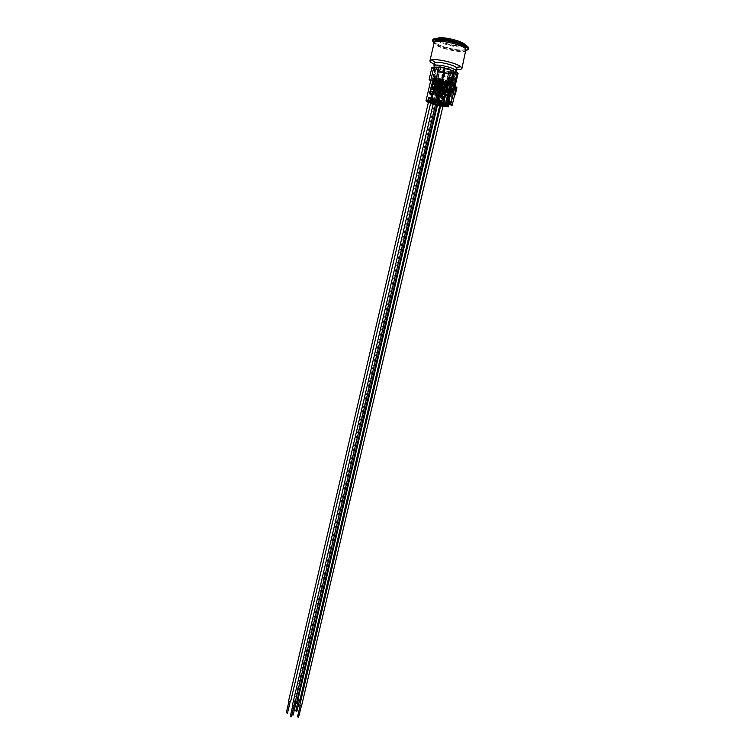 <?xml version="1.0" encoding="UTF-8"?>
<svg xmlns="http://www.w3.org/2000/svg" width="755" height="755" viewBox="0 0 755 755"><rect width="100%" height="100%" fill="white"/><g stroke="black" fill="none" stroke-linecap="round" stroke-linejoin="round"><path stroke-width="0.57" stroke-dasharray="3.77 2.83" d="M449.027 39.619C444.27 38.883 441.609 39.033 441.062 40.081C439.929 42.912 460.975 47.848 461.22 44.809C460.559 42.893 456.492 41.166 449.027 39.619M448.98 39.836C456.445 41.383 460.503 43.111 461.173 45.017C460.918 48.056 439.882 43.12 441.005 40.289C441.562 39.251 444.223 39.1 448.98 39.836M442.402 93.535L444.789 84.409L442.647 93.535L444.544 84.409L442.779 91.327L441.864 91.714L442.421 91.544L441.968 93.497L440.731 93.271L442.647 83.984L445.743 84.928L443.025 84.607L441.779 84.201L441.364 83.748L442.647 83.984L442.043 83.805L439.901 92.941L440.656 93.195M441.864 91.714L441.156 90.902L441.92 88.193L441.618 91.676M441.156 90.902L440.731 93.271M444.582 84.466L442.439 93.592L443.374 93.205L442.458 93.592M445.469 83.541L441.996 82.899L445.469 83.541L443.232 93.054M441.996 82.899L439.769 92.412L440.259 93.186L441.986 83.89L442.864 84.154L441.92 88.193L442.477 88.024M442.638 91.176L442.723 88.071M440.156 79.728L438.419 79.133L438.174 80.19L437.825 79.813L435.871 89.326L438.428 80.2L436.56 89.515L438.938 80.2L439.419 80.285L438.457 84.39L439.712 84.626L438.4 87.976L439.183 87.429L440.675 80.521L441.156 80.606L438.863 89.722L439.787 89.335L439.004 89.873L441.184 80.643L439.014 89.911M438.938 80.2L436.767 89.468L436.126 88.533L436.739 89.458M438.532 79.02L442.052 79.662L438.532 79.02L436.267 88.684M442.052 79.662L439.787 89.335M446.29 82.55L445.054 88.495L445.658 89.42L445.214 89.071L444.752 91.044L443.638 90.024L444.119 91.789L446.045 82.569L443.874 91.799L446.299 82.569M445.658 89.42L446.696 88.93L447.215 86.136L445.912 89.468M446.696 88.93L446.007 91.279L444.752 91.044L444.091 91.751M446.262 82.512L444.28 90.959M442.855 79.501L444.148 72.895L442.647 79.275L449.376 81.984L445.856 81.342L443.78 90.175M449.376 81.984L447.29 90.826L446.375 91.223L447.29 90.826M448.064 82.908L445.894 92.148L448.215 83.003L444.638 81.993L449.518 83.239L448.215 83.003L448.829 83.182L446.658 92.412L445.894 92.148M447.998 82.833L447.215 86.136L446.12 85.589L445.743 86.278M445.186 88.646L446.526 85.73M433.766 80.266L431.379 89.496L433.729 80.228L434.21 80.323L432.521 86.193L433.134 87.118L432.7 86.768L432.238 88.741L431.124 87.722L431.737 88.646M428.462 100.868L433.191 80.625L438.174 81.531L437.258 80.521L435.38 80.172L437.419 81.002L436.296 80.898L434.144 90.1L433.37 89.836L435.531 80.625L433.946 86.995L433.389 87.165M433.247 87.014L434.163 86.627L433.483 88.967L432.238 88.741L431.615 89.477M433.729 80.228L431.586 89.439M446.271 83.428L447.743 77.161L446.271 83.428L449.565 83.758L450.565 83.003L447.375 80.889L439.108 78.558L434.502 78.558L433.804 79.02L436.824 79.7L433.332 79.058L431.275 87.873M436.824 79.7L434.767 88.514L433.842 88.911L434.767 88.514M435.456 80.549L435.928 80.634L433.37 89.836M432.672 86.353L434.002 83.437M440.023 81.408L439.693 84.758L440.25 84.579L439.334 84.975L438.485 89.892L437.371 88.873L437.862 90.628L440.023 81.408L437.862 90.647L440.023 81.427M439.986 81.37L438.013 89.807M439.58 80.2L443.091 80.832L439.58 80.2L437.513 89.024M443.091 80.832L441.024 89.675L438.485 89.892L437.825 90.591M441.788 81.766L440.033 90.996L439.552 90.911L441.788 81.766L440.533 81.54L438.391 90.789L437.891 90.789L440.042 81.578L438.655 81.191L436.352 90.26L437.268 92.487L439.552 92.969L441.684 83.843L439.844 93.016M441.713 81.691L440.203 88.146L438.948 87.92L439.476 85.126M440.505 84.626L440.977 85.4L440.25 84.579M442.609 79.256L444.1 72.876L439.117 71.989L444.308 73.122L439.334 72.225L437.815 78.586L439.306 72.225C436.739 71.98 435.324 72.14 435.097 72.716C435.342 73.801 437.919 74.981 442.836 76.274L447.753 77.161C450.367 77.425 451.811 77.265 452.056 76.689C451.83 75.613 449.253 74.434 444.317 73.131L442.826 79.501M437.626 78.35L439.099 71.989M445.686 83.833L444.931 83.692L446.479 83.663L447.781 77.17L443.006 76.5L441.543 82.757L442.845 76.274L441.364 82.531L435.012 80.653L441.543 82.757M445.856 81.342L449.499 81.861L451.15 83.796L446.498 83.663L447.97 77.397L442.845 76.274M447.356 81.162L442.647 79.275M451.15 83.796L451.49 83.22L449.499 81.531L449.442 82.125M433.219 79.171L434.71 80.804L433.606 78.964L432.974 80.228L432.549 79.756L433.502 79.832L436.975 80.955L432.974 80.228M433.332 79.058L437.815 78.586M437.607 78.36L433.021 78.473L434.399 78.813M436.777 81.427L434.682 80.474M442.826 67.931C438.815 67.27 436.579 67.327 436.145 68.092C435.248 70.187 453.038 74.358 453.17 72.084C452.566 70.64 449.121 69.252 442.826 67.931M450.499 83.361L446.309 83.437M450.471 77.916L450.093 79.501L450.593 77.538L449.046 76.774L448.63 78.784L449.008 77.189L451.188 78.039L449.008 77.189M435.04 74.669L434.153 76.623L435.04 74.669L433.804 74.896L434.521 75.028M433.663 76.057L434.691 76.246L433.238 76.453L433.7 74.481L432.69 78.813M450.952 79.492L450.575 81.059L451.603 78.728L451.131 80.719L451.499 79.143L450.952 79.492L452.217 79.266L451.499 79.143M435.626 76.264L435.257 77.841L435.682 75.849L437.239 76.614L436.786 78.567L437.098 76.982L434.918 76.132L437.098 76.982M443.072 80.568L439.051 79.841L443.072 80.568L443.232 82.097L441.939 81.861L442.553 82.031L440.391 91.251L439.618 90.987M443.921 82.55L440.995 82.012L444.572 82.276L444.978 82.739L443.921 82.55L443.676 83.597L445.337 83.994L444.45 82.984L439.448 82.078L440.354 83.088L443.864 83.805L440.335 82.597L443.676 83.597M449.565 83.758L446.818 82.691L450.471 83.352M449.404 82.116L445.743 81.446L445.327 80.983L447.309 81.153M434.436 78.822L437.22 79.898L433.634 78.973L434.71 80.483L438.344 81.144L438.759 81.606L436.815 81.427L441.581 82.776L443.043 76.519M434.71 80.483L436.815 81.427M443.581 83.333L445.978 83.871M441.581 82.776L443.336 83.022M443.1 83.38L444.959 83.72M453.972 72.688C453.821 75.198 434.172 70.583 435.154 68.271C435.644 67.431 438.098 67.365 442.534 68.101C448.083 69.205 451.792 70.517 453.68 72.036M451.509 77.699L451.037 79.681L449.621 78.945L450.084 76.963L451.509 77.699L450.593 77.538M451.603 78.728L452.509 78.897L452.047 80.87L451.131 80.709M435.758 78.388L436.22 76.425L434.786 75.689L434.323 77.652L436.786 78.567M441.703 88.561L441.288 91.053M441.845 88.712L442.609 88.175M442.864 88.222L443.194 88.835M442.779 91.327L443.327 88.986M437.673 87.146L438.155 87.929L437.711 87.571L438.457 84.39L437.249 89.552L438.504 89.788L439.183 87.429M439.74 85.041L439.042 87.278M439.608 84.89L439.127 84.107M438.882 84.069L438.24 84.768M437.532 86.995L438.098 84.617M433.861 83.286L433.219 83.984M432.521 86.193L433.077 83.824M434.163 86.627L434.72 84.258M434.578 84.098L434.021 86.476M438.919 87.495L439.25 88.118M438.778 87.344L439.334 84.975M439.552 90.911L440.977 85.4M439.495 88.165L440.42 87.778M440.835 85.249L440.278 87.618M447.253 86.551L446.554 88.779M445.054 88.495L445.61 86.127M447.12 86.4L446.781 85.777M440.231 93.176L439.769 92.412M442.6 93.743L440.373 93.327M445.61 83.692L443.374 93.205L445.79 94.064L443.553 93.544M436.598 89.307L438.863 89.722M441.92 79.501L439.646 89.184M438.391 78.86L436.126 88.533M442.137 83.059L439.901 92.563M440.24 90.213L441.024 89.675M444.11 90.808L446.375 91.223M437.843 89.647L440.099 90.062M439.438 80.039L437.371 88.873M431.596 88.495L433.842 88.911M433.191 78.907L431.124 87.722M449.244 81.823L447.158 90.675M445.724 81.181L443.638 90.024M442.959 80.681L440.882 89.524M436.692 79.539L434.625 88.363M440.939 79.171L441.722 79.332M438.306 78.718L439.042 78.831M442.043 79.407L442.449 79.87L440.42 79.501M433.861 76.104L434.229 74.518M433.436 76.482L433.804 74.896M435.257 77.841L435.928 78.407L436.296 76.831M434.55 77.708L434.918 76.132M435.928 78.407L436.73 78.548M450.575 81.059L451.386 81.21L451.754 79.634M451.386 81.21L452.217 79.266M451.849 80.851L451.131 80.719M450.093 79.501L450.81 79.634L451.188 78.039M450.81 79.634L449.452 78.926L449.82 77.34M449.452 78.926L448.63 78.784M451.584 81.257L450.546 81.068M437.853 78.605L439.127 71.989M434.786 75.689L435.682 75.849M435.229 77.822L434.323 77.652M452.047 79.294L451.009 79.105M437.239 76.614L436.22 76.425M449.621 78.945L448.574 78.756M449.046 76.774L450.084 76.963M434.125 74.075L435.154 74.264M451.037 79.681L450.122 79.52M434.606 74.651L433.7 74.481L435.154 68.271M451.046 83.843L449.602 83.767M446.488 91.364L445.818 92.072M433.965 89.052L433.304 89.76M440.58 81.549L440.335 82.597M440.995 82.012L440.75 83.059M444.572 82.276L444.327 83.324M444.978 82.739L444.733 83.786M440.958 79.2L440.712 80.257L442.204 80.927L439.486 80.37L437.334 89.666L436.834 89.666L438.995 80.407L437.598 80.021L435.286 89.128L436.211 91.364L438.466 91.789L436.22 91.261L437.353 91.799L438.495 91.846L440.476 90.241L439.967 90.241L442.147 80.983L440.675 80.521M440.995 78.907L440.712 80.257M439.07 78.85L438.815 79.917L440.514 80.039M438.372 78.454L437.749 79.719L438.815 79.917M439.92 79.813L439.769 80.974L438.372 80.879L442.817 81.625M440.118 80.03L439.872 81.087L443.393 81.795L441.364 91.185L439.523 92.903L437.305 102.52M441.807 80.153L441.562 81.219L439.674 80.87M442.005 80.379L441.75 81.436M438.268 102.708L443.223 81.606L441.562 81.219M444.931 83.692L444.686 84.739M445.743 83.569L445.743 84.928M435.871 89.326L439.353 89.722L441.533 80.445L437.749 79.719M435.729 79.237L435.484 80.294M435.38 80.172L433.408 79.728L435.38 80.172M435.531 79.02L435.286 80.068M436.796 79.426L436.55 80.483M437.22 79.898L436.975 80.955M438.759 81.606L438.513 82.654L437.456 82.455L439.419 82.918L438.513 81.908L433.53 81.002L434.285 81.823L437.655 82.672L437.9 81.625M438.344 81.144L438.513 82.654M437.702 81.417L437.456 82.455M441.609 82.701L441.364 83.748M442.071 82.89L441.779 84.201M445.582 83.428L445.337 84.475M443.072 83.352L442.826 84.4M443.157 83.126L443.025 84.607M450.159 83.682L449.914 84.73L450.848 85.004L450.395 84.069L445.384 83.163L446.271 84.164L450.093 84.947L450.348 83.899M451.113 83.588L450.971 84.928L449.914 84.73M448.291 81.521L448.045 82.578M445.365 82.38L443.194 91.61L446.677 92.016L448.857 82.757L445.082 82.04L448.914 82.672L444.166 81.776L445.054 82.786L448.829 83.182M448.102 81.304L447.857 82.361M450.829 83.418L450.971 84.928M449.763 82.182L449.518 83.239M449.499 81.531L449.112 82.776M436.031 81.285L435.795 82.333L437.655 82.672M434.361 80.417L434.116 81.464L438.098 82.191M434.767 80.54L434.54 81.927L434.116 81.464M433.851 78.897L433.606 79.945M433.021 78.473L432.549 79.756M433.653 78.671L433.408 79.728M453.878 71.197L440.316 67.308L453.793 71.555M434.304 67.837C435.003 67.214 437.079 67.129 440.533 67.563L440.703 67.771C437.202 67.337 435.286 67.497 434.955 68.224C435.371 69.611 438.627 71.046 444.742 72.537L448.508 73.377L444.912 72.725C437.683 70.961 434.153 69.328 434.304 67.837L434.059 67.506M454.519 73.244L454.642 73.263C453.717 73.754 451.669 73.792 448.508 73.377L453.868 73.131M454.84 72.48L454.642 73.263L456.218 74.094L454.132 73.716L446.432 106.398M456.86 68.488C456.784 71.178 436.956 67.091 434.701 63.939L434.436 63.231M456.596 69.611C448.829 69.092 441.354 67.346 434.172 64.354M466.26 50.151C466.033 54.332 437.777 48.594 434.54 43.743L434.163 42.62M465.222 49.037L465.495 49.981C465.278 53.954 438.353 48.49 435.295 43.865L434.937 42.808C434.927 38.75 462.721 44.451 465.222 49.037M465.807 48.65C465.59 52.652 438.655 47.197 435.597 42.544L435.239 41.487M466.156 50.623C459.55 52.133 439.297 47.376 434.059 43.101M468.676 48.537L468.336 49.084C465.363 52.793 436.522 46.451 433.153 41.365L432.719 40.1M465.222 44.885L465.203 46.215C462.891 49.217 439.778 44.149 437.154 40.062L437.23 38.505M431.888 67.563L433.257 69.13L444.431 73.15L449.999 74.15L449.565 73.631L454.132 73.716M438.995 66.761L439.457 67.308L438.882 67.252M438.447 104.332L438.919 104.416L438.344 104.218L440.59 95.224L439.816 95.149L442.1 95.677L439.844 95.205L438.787 92.818L439.278 92.827L441.42 83.692L442.043 83.805M438.919 104.416L441.062 95.319L440.316 95.29L439.306 92.978L441.439 83.843L445.422 84.843L443.279 93.96L439.891 93.327L440.429 95.366M299.537 699.97L298.461 699.555L299.537 699.97M295.8 710.88L297.026 711.172M300.141 699.951L298.008 699.451M440.769 105.247L441.345 105.832L446.233 85.013L443.987 94.233L442.052 95.715M446.177 84.947L443.987 94.233M445.667 84.815L443.525 93.969L445.422 84.843M445.676 84.834L443.279 93.96M443.393 94.167L441.599 95.583M443.327 93.724L445.469 84.598M439.665 93.478L438.938 92.997L441.364 84.126L439.08 93.148M444.525 84.258L444.025 84.267L441.883 93.393L442.383 93.393L444.525 84.258L445.148 84.371L445.903 84.645L443.893 93.922L442.071 95.621L440.948 95.196L441.599 95.536L443.421 93.837L444.025 94.064M439.901 92.941L439.278 92.827M443.506 94.686L441.684 93.752L439.561 94.035L440.212 95.404M439.561 94.035L439.202 93.337M440.693 105.171L445.601 84.296L441.42 83.692M438.787 92.818L440.929 83.701L438.797 92.856M445.148 84.371L443.006 93.516L443.761 93.771M443.006 93.516L442.383 93.393M438.344 104.218L440.476 95.111M438.815 104.313L440.948 95.196M441.345 105.832L440.656 105.728M439.769 105.587L437.475 105.143M436.73 104.973L441.364 84.126M436.399 104.898L435.739 104.237L440.627 83.39M430.378 100.915L429.906 100.821L430.492 101.028L432.521 91.723L433.294 91.808L430.992 91.27L433.266 91.742L435.106 90.024L437.117 80.653M429.906 100.821L432.049 91.638L434.738 90.053L436.89 80.842L432.87 79.851L430.718 89.062L434.144 89.694L432.672 91.582M290.147 701.716L288.967 701.338L290.147 701.716M286.296 712.767L287.532 713.05M290.666 701.735L288.514 701.235M436.352 80.389L434.191 89.609L430.454 88.92L432.606 79.7M434.191 89.609L434.484 90.053L432.898 91.544M432.87 79.851L430.171 89.439L431.039 91.223M430.227 89.609L430.454 88.92M435.531 80.625L436.296 80.898M435.928 80.634L433.814 89.883L435.965 80.672M436.352 80.804L434.738 90.053M430.322 89.609L431.02 91.327L432.162 91.761L430.718 89.062M430.52 89.241L431.426 91.213M430.69 89.307L432.841 80.105M434.276 89.939L435.257 90.213L434.767 90.213L436.918 81.011M433.795 80.436L434.295 80.436L432.143 89.637L431.652 89.637L433.795 80.436L432.841 80.247L430.425 89.166M434.144 90.1L434.767 90.213M434.484 90.053L434.965 89.873M433.172 80.323L430.699 89.449M431.03 89.524L431.652 89.637M430.492 101.028L432.634 91.846M430.02 100.934L432.162 91.761M427.519 100.83L430.171 89.439M436.607 102.085L436.135 101.991L436.72 102.199L438.768 92.884L440.986 91.204L443.157 81.984L439.127 80.993L436.966 90.222L440.401 90.855L438.919 92.742M436.135 101.991L438.296 92.799L436.966 90.222M295.262 703.773L294.573 703.339L295.262 703.773M291.949 714.928L293.138 715.07M296.271 703.735L294.12 703.235L295.007 703.915M440.042 81.578L439.127 80.993M439.476 81.37L437.315 90.591L439.778 81.427M438.882 80.993L436.711 90.232L438.806 80.898L439.872 81.087M442.194 81.776L440.061 91.034L442.222 81.814M442.609 81.946L440.986 91.204M436.767 90.392L437.74 92.525M436.937 90.458L436.192 90.1L436.701 90.072L438.863 80.842M442.628 81.531L440.448 91.166M440.533 91.091L441.515 91.364L441.014 91.364L443.176 82.144L442.553 82.031M440.391 91.251L441.014 91.364M438.372 80.879L436.211 90.109M436.277 90.374L437.287 92.384M439.146 92.705L441.222 91.034M439.183 103.633L444.119 82.616L443.176 82.144M443.666 82.106L441.505 91.336M439.419 81.464L437.258 90.675L436.494 90.411M440.458 90.77L436.701 90.072M437.258 90.675L437.891 90.789M436.72 102.199L438.882 92.997M436.248 102.104L438.4 92.912M438.655 81.191L444.119 82.616M433.266 101.765L438.202 80.691M437.136 103.246L433.644 102.142M434.2 102.699L439.117 81.71M442.864 103.256L442.392 103.171L442.977 103.369L445.035 94.045L447.573 92.563L449.753 83.333M442.392 103.171L444.553 93.96L447.262 92.365L449.187 83.144L447.262 92.365M301.236 705.783L300.207 705.34L301.236 705.783M297.517 716.797L298.753 717.09M301.906 705.746L299.754 705.236M447.573 92.563L449.452 83.295M448.857 82.757L447.328 92.289M448.47 82.918L446.337 92.195L448.508 82.956M446.658 92.412L447.281 92.525M448.914 82.672L446.733 92.638L445.422 93.865M446.733 92.638L447.224 92.733M445.157 82.135L442.977 91.393L445.157 82.153M443.034 91.553L443.931 93.497M446.677 92.016L445.195 93.903M443.194 91.61L445.412 82.418L446.809 82.682L446.573 83.739L450.575 84.466M447.271 92.384L449.244 82.899M446.743 82.606L444.648 91.95L444.148 91.95L446.309 82.72M445.686 82.606L443.515 91.827L442.619 91.412L443.534 93.648L444.667 94.073L442.477 91.27L444.638 81.993L442.458 91.261L442.968 91.232L445.139 81.984M442.543 91.525L443.515 93.563L441.231 103.265M446.733 91.931L442.968 91.232M443.515 91.827L444.148 91.95M442.977 103.369L445.139 94.158M442.496 103.275L444.667 94.073M443.817 103.746L448.791 82.616M444.393 103.992L447.083 92.554M435.55 101.01L435.069 100.915L435.663 101.123L437.711 91.77L439.948 90.081L441.873 80.832L439.948 90.1L442.128 80.832M435.069 100.915L437.239 91.676L435.125 88.977L436.22 91.261M294.091 705.312L292.978 704.896L294.091 705.312M290.288 716.382L291.534 716.674M294.686 705.293L292.525 704.792M435.39 89.59L437.523 89.288L439.353 90.392L440.184 89.902L437.872 91.619M439.353 90.392L438.098 91.582M438.995 80.407L438.174 80.19M441.533 80.445L439.74 89.854M437.324 79.643L435.135 89.024M437.315 79.709L435.144 88.977M435.701 89.269L436.607 91.242M438.976 80.257L436.767 89.468M441.515 80.87L439.344 90.128L438.57 89.864L440.741 80.596M439.344 90.128L439.967 90.241M440.005 89.921L442.204 80.53L440.184 89.902M437.598 80.021L442.147 80.983M442.638 80.936L440.458 90.204M438.372 80.294L436.201 89.543L435.437 89.279M436.201 89.543L436.834 89.666M435.663 101.123L437.825 91.883M435.182 101.028L437.353 91.799M432.304 100.802L437.249 79.634M433.106 100.915L437.919 80.379M444.11 82.757L443.864 83.805M442.241 82.418L441.996 83.465M442.052 82.21L441.807 83.258M448.281 83.343L448.225 84.607L450.093 84.947M448.47 83.56L448.225 84.607M447.224 83.154L446.979 84.201L446.573 83.739M448.036 84.39L446.979 84.201M435.843 81.078L435.795 82.333M435.597 82.116L434.54 81.927M446.214 80.955L445.96 82.012M446.403 81.172L446.148 82.238M445.327 80.983L445.082 82.04M445.743 81.446L445.488 82.503M441.779 80.455L441.779 79.067M440.826 78.709L438.938 78.369L438.627 79.7M442.449 79.87L442.204 80.927M443.478 81.04L443.232 82.097M439.467 80.313L439.221 81.361M439.051 79.841L438.806 80.898M443.327 83.305L445.186 83.645L444.874 84.947M440.42 104.898L445.337 83.994M439.514 103.973L444.45 82.984M436.909 104.228L434.54 103.039L437.07 103.511M434.54 103.039L439.448 82.078M435.465 103.963L440.354 83.088M433.71 101.85L436.05 102.293M443.166 105.407L441.354 105.068L446.271 84.164M445.988 105.653L450.848 85.004M446.167 105.842L451.103 84.89M445.441 105.087L450.395 84.069M440.995 104.256L443.327 104.69M440.448 104.152L445.384 83.163M433.483 102.84L438.513 81.908M430.671 103.058L428.642 101.925L430.831 102.34M428.642 101.925L433.53 81.002M433.606 102.859L434.531 103.784L439.419 82.918M429.991 102.935L434.871 82.078M434.531 103.784L433.313 103.558M429.416 102.68L434.285 81.823M437.985 102.416L442.949 81.295M437.324 101.746L442.298 80.549M436.097 102.067L433.766 101.623M450.216 85.145L446.535 84.466L447.102 85.107L450.216 85.145L445.29 106.04M443.025 106.011L441.628 105.351L446.535 84.466M442.204 105.936L447.102 85.107M441.628 105.351L443.109 105.624M428.359 100.613L433.276 79.53L436.975 80.2L436.381 79.539L433.276 79.53M431.435 100.698L436.381 79.539M432.039 101.302L436.975 80.2M440.278 83.862L436.041 82.55L440.278 83.862L435.409 104.652L433.2 104.039M433.257 103.775L434.814 104.067L439.703 83.22M431.171 103.378L436.041 82.55M434.814 104.067L435.409 104.652M438.334 101.991L443.308 80.804L447.602 82.135L443.308 80.804M442.628 103.293L447.602 82.135M439.023 102.17L443.893 81.464M435.739 104.237L436.852 104.454M433.266 102.52L438.174 81.531M432.322 101.585L437.258 80.521M427.745 100.726L432.662 79.681M430.897 102.076L428.576 101.642M440.288 103.086L445.054 82.786M443.393 104.426L441.062 103.992M445.12 104.747L450.074 83.701M439.212 102.878L444.166 81.776M451.962 70.857L449.461 81.455L441.873 79.058L444.365 68.422M441.873 79.058L438.221 78.397C434.729 77.944 432.823 78.076 432.502 78.765C432.926 80.087 436.192 81.483 442.298 82.965L444.742 72.537M443.987 67.959L441.486 78.614M448.347 73.178L445.894 83.626L451.33 83.626L453.802 73.112M448.715 73.622L446.271 84.05L445.894 83.626M440.703 67.771L438.221 78.397M440.316 67.308L437.825 77.954M445.12 72.98L442.675 83.39L446.271 84.05M454.67 88.967L452.151 88.505L452.226 84.003M454.359 84.692L454.378 85.862M451.424 87.136L452.066 87.259L452.151 88.505M450.178 86.91L450.801 84.267L454.585 84.956M453.793 88.326L451.896 87.976M455.614 90.43L452.028 89.033L452.651 86.41L455.227 86.882M455.501 89.93L452.991 89.468L453.736 90.09M458.106 73.367L455.897 72.971L454.274 76.802L454.991 76.84L452.821 85.947L452.991 89.468M450.263 83.645L450.801 84.267M455.359 90.128L454.444 94.016L452.566 93.667L453.481 89.788M452.651 86.41L453.17 87.014L456.218 74.094M455.699 73.452L453.226 83.965L452.377 83.371M449.272 103.558L452.556 89.628L452.028 89.033M455.067 71.942L455.897 72.971M450.556 104.926L450.405 101.708L453.226 89.741M456.917 87.703L453.17 87.014M452.821 85.947L451.981 84.975M453.16 88.76L452.32 87.788M452.556 89.628L454.425 89.977L453.349 94.554L454.652 94.79M453.906 89.373L454.425 89.977M451.537 86.646L452.066 87.259M449.074 100.273L450.405 101.708M451.915 88.231L451.037 91.95M452.16 88.278L451.245 92.186M454.151 75.821L454.991 76.84M452 84.975L452.84 85.957M452.566 93.667L453.349 94.554M451.783 83.918L451.037 87.07M451.377 81.804L449.461 81.455M445.761 104.615L451.037 82.219L451.669 82.238M451.037 82.219L451.556 82.824M451.33 83.626L453.226 83.965M428.359 102.567L430.577 103.444M433.143 104.266L436.635 105.379M437.343 105.662L439.646 106.096M440.524 106.266L442.959 106.285M441.911 106.153L449.565 73.631M442.364 106.615L449.999 74.15M436.824 105.568L444.431 73.15M443.978 72.622L436.362 105.105M431.709 100.462L439.457 67.308M435.05 69.451L432.304 81.238L430.916 79.775M430.643 80.936L432.304 81.238M433.257 69.13L430.51 80.908M449.074 39.685C436.683 37.561 441.071 43.167 453.151 45.196C465.373 47.357 461.522 41.808 449.074 39.685M456.228 71.159C456.162 73.811 436.343 69.724 434.087 66.6L433.814 65.902M439.891 93.327L442.024 84.22M441.647 84.088L439.514 93.195M432.624 79.851L430.473 89.081L432.634 79.87M434.144 89.694L436.296 80.474M436.683 80.606L434.521 89.826M437.4 80.964L435.248 90.175M440.401 90.855L442.572 81.615M442.949 81.748L440.788 90.987M445.412 82.135L443.232 91.374M442.751 91.563L444.921 82.333M438.079 79.813L435.909 89.09M435.663 89.109L437.834 79.832M450.575 86.985L451.32 83.833L450.546 86.976M450.971 91.883L452.925 83.616M441.062 40.081L441.099 40.336C441.694 40.411 439.344 40.628 447.668 43.884C466.137 47.471 459.955 43.913 461.173 45.017L461.22 44.809M450.565 83.003L452.056 76.689M450.593 83.012L453.17 72.084M435.097 72.716L436.145 68.092M455.775 72.065L454.925 72.669M465.495 49.981L465.75 48.877M434.937 42.808L435.191 41.714M436.862 39.571L432.775 40.751M465.203 46.215L468.336 49.084M439.901 105.02L442.1 95.677M437.598 104.586L439.816 95.149M446.186 84.975L444.034 94.13M444.025 84.267L441.883 93.393M443.1 94.97L442.1 95.659M441.618 95.555L442.355 94.988M431.067 101.349L433.294 91.808M428.746 100.915L430.878 90.911M433.776 80.285L431.624 89.496M436.9 80.861L434.738 90.072M434.295 80.436L432.143 89.637M437.419 81.002L435.257 90.213M291.892 714.777L294.573 703.339M294.12 703.235L437.239 92.421M443.157 82.002L440.995 91.223M440.543 81.568L438.391 90.789M438.362 80.842L436.192 90.1M443.685 82.144L441.515 91.364M443.562 103.699L445.818 94.13M446.818 82.71L444.648 91.95M436.239 101.5L438.495 91.846M433.898 101.047L436.06 90.93M437.305 79.671L435.125 88.977M437.825 79.813L435.654 89.099M439.504 80.398L437.334 89.666M442.647 80.974L440.476 90.241M434.955 68.224L432.502 78.765"/><path stroke-width="1.13" d="M453.68 72.036L451.584 82.852M452.047 80.87L452.509 78.897M453.868 73.131L454.519 73.244M453.793 71.555L454.84 72.48M434.059 67.506L434.436 63.231L435.588 62.533C439.344 61.532 453.217 64.788 456.133 67.355L456.86 68.488L455.775 72.065M434.172 64.354L430.312 61.919L429.916 60.891L431.53 59.9C436.852 58.418 456.841 63.109 460.946 66.799L461.947 68.403C461.645 69.3 459.861 69.705 456.596 69.611M429.916 60.891L434.163 42.62C434.144 38.363 463.372 44.347 465.986 49.169L461.947 68.403M435.191 41.714L435.239 41.487C435.239 37.401 463.041 43.092 465.542 47.707L465.75 48.877M434.059 43.101L432.549 40.836C432.521 36.023 465.316 42.742 468.204 48.169L468.506 49.264L466.156 50.623M432.549 40.836L432.719 40.1C432.69 35.277 465.495 41.997 468.374 47.433L468.506 49.264M437.23 38.505C440.052 35.683 463.136 40.949 465.222 44.885M437.362 101.529L443.44 103.293L451.235 70.168L445.148 68.328L437.362 101.529L431.709 100.462C428.198 100.028 426.301 100.132 426.018 100.774L430.926 79.747L429.123 79.417L431.888 67.563L433.691 67.893C434.012 67.186 435.748 66.978 438.882 67.252M445.148 68.328L438.995 66.761L431.228 99.981M451.235 70.168L453.878 71.197L451.688 82.163M299.603 700.206L296.885 711.295L295.8 710.88L298.376 699.923M437.598 104.586L298.008 699.451L299.886 700.159L439.901 105.02M436.852 104.454L440.769 105.247M440.656 105.728L439.769 105.587M437.475 105.143L436.73 104.973M290.118 701.999L287.476 713.135L286.296 712.767L288.882 701.716M428.746 100.915L288.514 701.235L290.552 701.886L431.067 101.349M428.576 101.642L427.745 100.726L432.322 101.585L433.266 102.52L430.897 102.076M428.293 101.585L428.462 100.868M295.733 704L293.138 715.07L291.949 714.928M295.007 703.915L296.271 703.735L437.305 102.52M436.05 102.293L438.268 102.708L439.183 103.633L437.136 103.246M301.368 706.01L298.546 717.231L297.517 716.797L300.122 705.717M441.231 103.265L299.754 705.236L301.538 705.991L443.562 103.699M441.062 103.992L439.212 102.878L443.817 103.746L445.12 104.747L443.393 104.426M294.139 705.566L291.402 716.797L290.288 716.382L292.893 705.274M433.898 101.047L292.525 704.792L294.441 705.51L436.239 101.5M433.766 101.623L432.304 100.802L437.324 101.746L437.985 102.416L436.097 102.067M432.974 101.481L433.106 100.915M437.07 103.511L439.514 103.973L440.42 104.898L436.909 104.228M443.327 104.69L446.167 105.842L443.166 105.407M440.911 104.624L440.448 104.152L440.995 104.256M430.831 102.34L433.483 102.84M433.313 103.558L430.671 103.058M443.109 105.624L445.29 106.04L443.025 106.011M428.359 100.613L431.435 100.698L432.039 101.302L428.359 100.613M433.2 104.039L431.171 103.378L433.257 103.775M438.334 101.991L442.628 103.293L438.334 101.991M440.118 103.812L440.288 103.086M452.226 84.003L454.151 75.821L453.444 75.783L455.067 71.942L457.275 72.338L454.359 84.692M454.378 85.862L454.67 88.967L453.793 88.326L454.585 84.956L454.066 84.334L452.339 91.638L450.442 91.289L451.245 92.186L453.132 92.535L452.339 91.638M443.44 103.293L445.544 103.69L449.64 86.296L451.424 87.136M451.037 91.95L449.074 100.273L449.225 103.511L450.867 103.822L452.179 105.228L455.737 90.204L455.038 86.353L458.106 73.367L457.275 72.338M455.227 86.882L456.407 87.089L455.68 90.147M453.132 92.535L454.057 88.628M454.066 84.334L450.263 83.645L453.349 70.545M445.544 103.69L446.677 105.577L447.668 105.908L450.971 91.883M454.652 94.79L455.218 94.894L454.746 94.366M455.218 94.894L456.917 87.703L456.407 87.089M450.867 103.822L454.434 88.694M454.991 87.589L455.822 88.561M449.272 103.558L448.508 106.785L447.668 105.908M455.038 86.353L454.425 85.636M453.444 75.783L454 76.472M452.179 105.228L450.556 104.926L449.225 103.511M450.442 91.289L451.537 86.646L449.64 86.296M452.377 83.371L451.783 83.918M451.037 87.07L446.677 105.577M426.018 100.774L428.359 102.567M430.577 103.444L433.143 104.266M436.635 105.379L437.343 105.662M439.646 106.096L440.524 106.266M442.959 106.285L448.508 106.785M436.89 101.047L444.695 67.78M430.926 79.747L433.691 67.893M429.123 79.417L430.643 80.936M433.814 65.902C434.399 64.883 437.324 64.807 442.609 65.666C449.489 67.053 453.953 68.667 456.011 70.517L456.228 71.159M450.546 86.976L446.403 104.586M456.133 67.355L460.946 66.799M435.588 62.533L431.53 59.9M446.422 104.624L450.575 86.985"/></g></svg>
